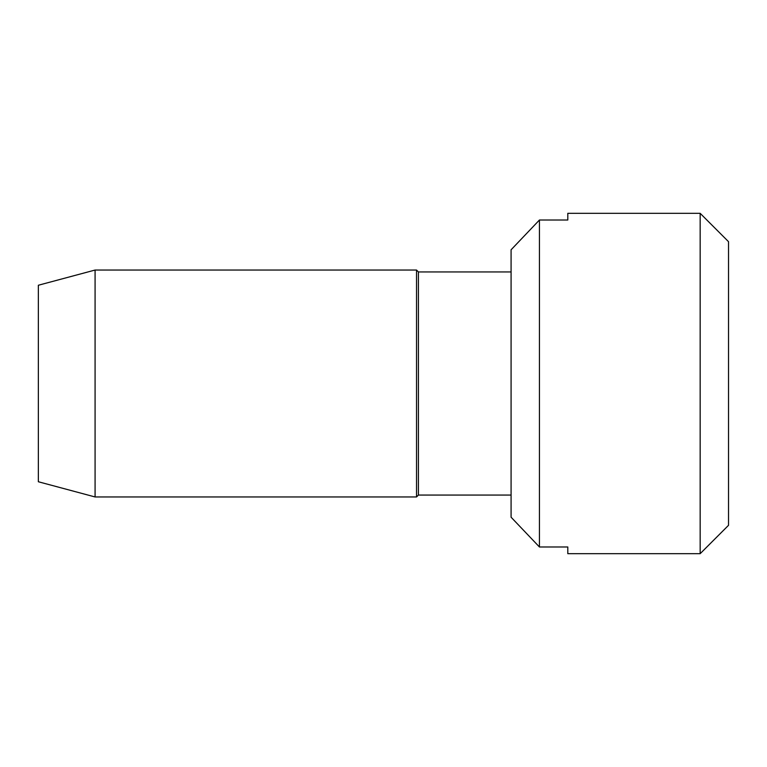 <?xml version="1.0" encoding="UTF-8"?>
<svg xmlns="http://www.w3.org/2000/svg" width="767" height="767" viewBox="0 0 767 767"><rect width="100%" height="100%" fill="white"/><g stroke="black" fill="none" stroke-linecap="round" stroke-linejoin="round"><path stroke-width="1.15" d="M95.079 270.042L95.079 496.958L38.35 481.753L38.35 285.247L95.079 270.042L416.529 270.042L416.529 496.958L418.418 495.06L418.418 271.94L511.081 271.94M511.081 249.793L539.441 220.014L539.441 546.986L511.081 517.207L539.441 546.986L567.801 546.986L567.801 553.678L700.166 553.678L700.166 213.322L567.801 213.322L567.801 220.014L539.441 220.014L511.081 249.793L511.081 517.207M700.166 553.678L728.525 525.318L728.525 241.682L700.166 213.322M418.418 495.06L511.081 495.06M418.418 271.94L416.529 270.042M95.079 496.958L416.529 496.958M728.525 504.063L728.525 262.937"/></g></svg>
